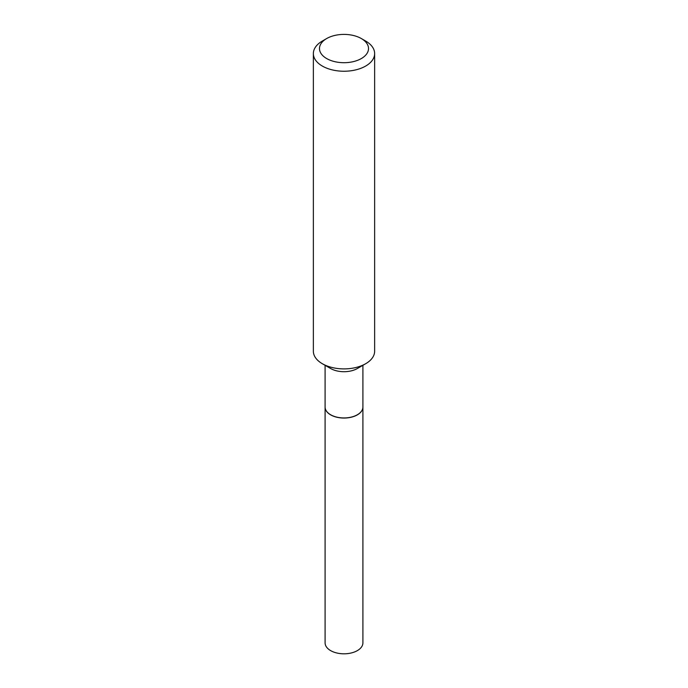 <?xml version="1.0" encoding="UTF-8"?>
<svg xmlns="http://www.w3.org/2000/svg" width="688" height="688" viewBox="0 0 688 688"><rect width="100%" height="100%" fill="white"/><g stroke="black" fill="none" stroke-linecap="round" stroke-linejoin="round"><path stroke-width="1.03" d="M325.097 407.09A18.903 10.913 0 0 0 325.097 407.141L325.097 642.902A18.903 10.913 0 0 0 336.767 652.981A18.903 10.913 0 0 0 357.364 650.616A18.903 10.913 0 0 0 362.903 642.902L362.903 407.141A18.903 10.913 0 0 0 362.903 407.09M325.097 407.141A18.903 10.913 0 0 0 336.767 417.22A18.903 10.913 0 0 0 357.364 414.855A18.903 10.913 0 0 0 362.903 407.141M325.097 365.311L325.097 407.038A18.903 10.913 0 0 0 330.636 414.752L330.73 414.804A18.765 10.836 0 0 0 357.27 414.804A18.765 10.836 0 0 0 357.321 414.778M330.73 414.804L330.636 414.752A18.903 10.913 0 0 0 357.364 414.752A18.903 10.913 0 0 0 362.903 407.038L362.903 365.311M326.671 58.557A24.51 14.147 0 0 0 361.329 58.557A24.51 14.147 0 0 0 361.329 38.545L365.663 41.048A30.642 17.69 0 0 1 374.642 53.552A30.642 17.69 0 0 1 355.722 69.892A30.642 17.69 0 0 1 322.337 66.065A30.642 17.69 0 0 1 313.358 53.552A30.642 17.69 0 0 1 322.337 41.048L326.671 38.545A24.51 14.147 0 0 0 326.671 58.557M365.663 363.72L357.364 368.51A18.903 10.913 0 0 1 330.636 368.51L322.337 363.72A30.642 17.69 0 0 0 365.663 363.72A30.642 17.69 0 0 0 374.642 351.207L374.642 53.552M313.358 53.552L313.358 351.207A30.642 17.69 0 0 0 322.337 363.72L330.636 368.51M365.663 41.048L361.329 38.545A24.51 14.147 0 0 0 326.671 38.545"/></g></svg>
